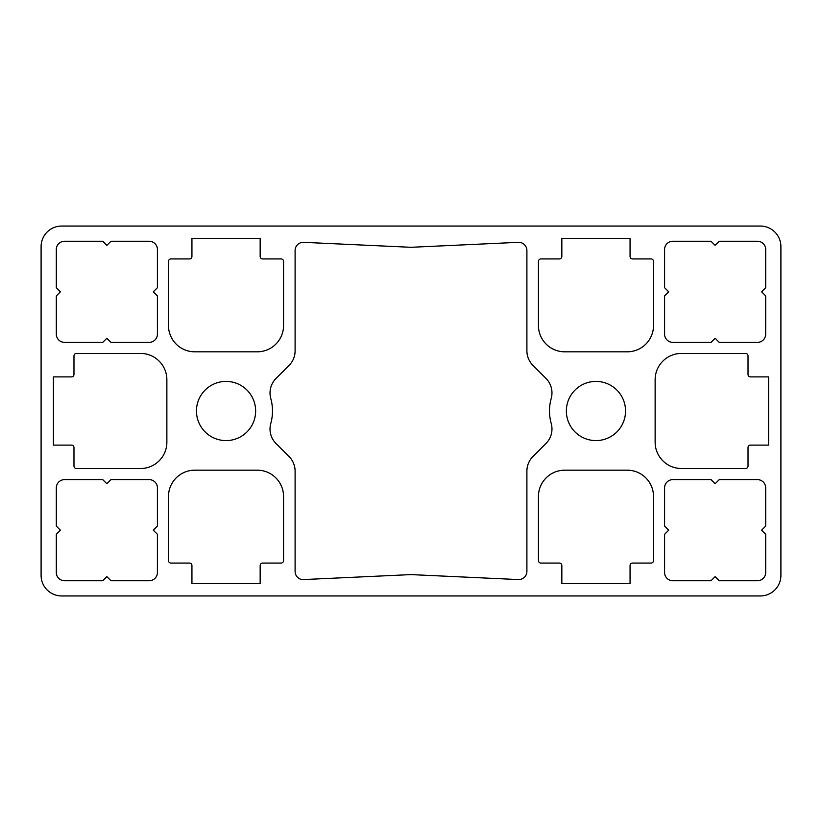 <?xml version="1.0" encoding="UTF-8"?>
<svg xmlns="http://www.w3.org/2000/svg" width="822" height="822" viewBox="0 0 822 822"><rect width="100%" height="100%" fill="white"/><g stroke="black" fill="none" stroke-linecap="round" stroke-linejoin="round"><path stroke-width="0.62" stroke-dasharray="4.11 3.08" d="M295.098 571.403A8.22 8.22 0 0 0 302.455 579.613L410.969 574.599L518.302 579.561A8.22 8.22 0 0 0 526.902 571.352L526.902 471.068A20.55 20.55 0 0 1 532.923 456.539L545.952 443.5A20.55 20.55 0 0 0 551.213 423.443A46.443 46.443 0 0 1 551.213 398.454A20.55 20.55 0 0 0 545.952 378.397L532.923 365.358A20.55 20.55 0 0 1 526.902 350.83L526.902 250.546A8.22 8.22 0 0 0 518.302 242.336L410.969 247.299L304.078 242.356A8.22 8.22 0 0 0 295.098 250.597L295.098 350.881A20.55 20.55 0 0 1 289.077 365.41L276.038 378.449A20.55 20.55 0 0 0 270.777 398.506A46.443 46.443 0 0 1 270.777 423.494A20.55 20.55 0 0 0 276.038 443.551L289.077 456.59A20.55 20.55 0 0 1 295.098 471.119L295.098 571.403M748.02 355.895A2.466 2.466 0 0 0 745.554 353.429L681.438 353.429A26.304 26.304 0 0 0 655.134 379.733L655.134 442.205A26.304 26.304 0 0 0 681.438 468.509L745.554 468.509A2.466 2.466 0 0 0 748.02 466.043L748.02 447.579A2.466 2.466 0 0 1 750.486 445.113L768.58 445.113L768.58 376.887L750.486 376.887A2.466 2.466 0 0 1 748.02 374.421L748.02 355.895M627.217 470.184L564.745 470.184A26.304 26.304 0 0 0 538.441 496.488L538.441 560.604A2.466 2.466 0 0 0 540.907 563.07L559.371 563.07A2.466 2.466 0 0 1 561.837 565.536L561.837 583.63L630.063 583.63L630.063 565.536A2.466 2.466 0 0 1 632.529 563.07L651.055 563.07A2.466 2.466 0 0 0 653.521 560.604L653.521 496.488A26.304 26.304 0 0 0 627.217 470.184M651.055 258.93L632.529 258.93A2.466 2.466 0 0 1 630.063 256.464L630.063 238.37L561.837 238.37L561.837 256.464A2.466 2.466 0 0 1 559.371 258.93L540.907 258.93A2.466 2.466 0 0 0 538.441 261.396L538.441 325.512A26.304 26.304 0 0 0 564.745 351.816L627.217 351.816A26.304 26.304 0 0 0 653.521 325.512L653.521 261.396A2.466 2.466 0 0 0 651.055 258.93M191.937 256.464A2.466 2.466 0 0 1 189.471 258.93L170.945 258.93A2.466 2.466 0 0 0 168.479 261.396L168.479 325.512A26.304 26.304 0 0 0 194.783 351.816L257.255 351.816A26.304 26.304 0 0 0 283.559 325.512L283.559 261.396A2.466 2.466 0 0 0 281.093 258.93L262.629 258.93A2.466 2.466 0 0 1 260.163 256.464L260.163 238.37L191.937 238.37L191.937 256.464M73.98 355.895L73.98 374.421A2.466 2.466 0 0 1 71.514 376.887L53.42 376.887L53.42 445.113L71.514 445.113A2.466 2.466 0 0 1 73.98 447.579L73.98 466.043A2.466 2.466 0 0 0 76.446 468.509L140.562 468.509A26.304 26.304 0 0 0 166.866 442.205L166.866 379.733A26.304 26.304 0 0 0 140.562 353.429L76.446 353.429A2.466 2.466 0 0 0 73.98 355.895M283.559 560.604L283.559 496.488A26.304 26.304 0 0 0 257.255 470.184L194.783 470.184A26.304 26.304 0 0 0 168.479 496.488L168.479 560.604A2.466 2.466 0 0 0 170.945 563.07L189.471 563.07A2.466 2.466 0 0 1 191.937 565.536L191.937 583.63L260.163 583.63L260.163 565.536A2.466 2.466 0 0 1 262.629 563.07L281.093 563.07A2.466 2.466 0 0 0 283.559 560.604M672.807 241.257A8.22 8.22 0 0 0 664.587 249.477L664.587 287.7L668.697 291.81L664.587 295.92L664.587 334.143A8.22 8.22 0 0 0 672.807 342.363L711.03 342.363L715.14 338.253L719.25 342.363L757.473 342.363A8.22 8.22 0 0 0 765.693 334.143L765.693 295.92L761.583 291.81L765.693 287.7L765.693 249.477A8.22 8.22 0 0 0 757.473 241.257L719.25 241.257L715.14 245.367L711.03 241.257L672.807 241.257M715.14 483.747L711.03 479.637L672.807 479.637A8.22 8.22 0 0 0 664.587 487.857L664.587 526.08L668.697 530.19L664.587 534.3L664.587 572.523A8.22 8.22 0 0 0 672.807 580.743L711.03 580.743L715.14 576.633L719.25 580.743L757.473 580.743A8.22 8.22 0 0 0 765.693 572.523L765.693 534.3L761.583 530.19L765.693 526.08L765.693 487.857A8.22 8.22 0 0 0 757.473 479.637L719.25 479.637L715.14 483.747M56.307 572.523A8.22 8.22 0 0 0 64.527 580.743L102.75 580.743L106.86 576.633L110.97 580.743L149.193 580.743A8.22 8.22 0 0 0 157.413 572.523L157.413 534.3L153.303 530.19L157.413 526.08L157.413 487.857A8.22 8.22 0 0 0 149.193 479.637L110.97 479.637L106.86 483.747L102.75 479.637L64.527 479.637A8.22 8.22 0 0 0 56.307 487.857L56.307 526.08L60.417 530.19L56.307 534.3L56.307 572.523M110.97 342.363L149.193 342.363A8.22 8.22 0 0 0 157.413 334.143L157.413 295.92L153.303 291.81L157.413 287.7L157.413 249.477A8.22 8.22 0 0 0 149.193 241.257L110.97 241.257L106.86 245.367L102.75 241.257L64.527 241.257A8.22 8.22 0 0 0 56.307 249.477L56.307 287.7L60.417 291.81L56.307 295.92L56.307 334.143A8.22 8.22 0 0 0 64.527 342.363L102.75 342.363L106.86 338.253L110.97 342.363M625.542 411A29.592 29.592 0 0 0 581.154 385.374A29.592 29.592 0 0 0 581.154 436.626A29.592 29.592 0 0 0 625.542 411M255.642 411A29.592 29.592 0 0 0 211.254 385.374A29.592 29.592 0 0 0 211.254 436.626A29.592 29.592 0 0 0 255.642 411M780.9 246.6A20.55 20.55 0 0 0 760.35 226.05L61.65 226.05A20.55 20.55 0 0 0 41.1 246.6L41.1 575.4A20.55 20.55 0 0 0 61.65 595.95L760.35 595.95A20.55 20.55 0 0 0 780.9 575.4L780.9 246.6"/><path stroke-width="1.23" d="M302.455 579.613A8.22 8.22 0 0 1 295.098 571.403L295.098 471.119A20.55 20.55 0 0 0 289.077 456.59L276.038 443.551A20.55 20.55 0 0 1 270.777 423.494A46.443 46.443 0 0 0 270.777 398.506A20.55 20.55 0 0 1 276.038 378.449L289.077 365.41A20.55 20.55 0 0 0 295.098 350.881L295.098 250.597A8.22 8.22 0 0 1 304.078 242.356L410.969 247.299L518.302 242.336A8.22 8.22 0 0 1 526.902 250.546L526.902 350.83A20.55 20.55 0 0 0 532.923 365.358L545.952 378.397A20.55 20.55 0 0 1 551.213 398.454A46.443 46.443 0 0 0 551.213 423.443A20.55 20.55 0 0 1 545.952 443.5L532.923 456.539A20.55 20.55 0 0 0 526.902 471.068L526.902 571.352A8.22 8.22 0 0 1 518.302 579.561L410.969 574.599L302.455 579.613M745.554 353.429A2.466 2.466 0 0 1 748.02 355.895L748.02 374.421A2.466 2.466 0 0 0 750.486 376.887L768.58 376.887L768.58 445.113L750.486 445.113A2.466 2.466 0 0 0 748.02 447.579L748.02 466.043A2.466 2.466 0 0 1 745.554 468.509L681.438 468.509A26.304 26.304 0 0 1 655.134 442.205L655.134 379.733A26.304 26.304 0 0 1 681.438 353.429L745.554 353.429M564.745 470.184L627.217 470.184A26.304 26.304 0 0 1 653.521 496.488L653.521 560.604A2.466 2.466 0 0 1 651.055 563.07L632.529 563.07A2.466 2.466 0 0 0 630.063 565.536L630.063 583.63L561.837 583.63L561.837 565.536A2.466 2.466 0 0 0 559.371 563.07L540.907 563.07A2.466 2.466 0 0 1 538.441 560.604L538.441 496.488A26.304 26.304 0 0 1 564.745 470.184M632.529 258.93L651.055 258.93A2.466 2.466 0 0 1 653.521 261.396L653.521 325.512A26.304 26.304 0 0 1 627.217 351.816L564.745 351.816A26.304 26.304 0 0 1 538.441 325.512L538.441 261.396A2.466 2.466 0 0 1 540.907 258.93L559.371 258.93A2.466 2.466 0 0 0 561.837 256.464L561.837 238.37L630.063 238.37L630.063 256.464A2.466 2.466 0 0 0 632.529 258.93M189.471 258.93A2.466 2.466 0 0 0 191.937 256.464L191.937 238.37L260.163 238.37L260.163 256.464A2.466 2.466 0 0 0 262.629 258.93L281.093 258.93A2.466 2.466 0 0 1 283.559 261.396L283.559 325.512A26.304 26.304 0 0 1 257.255 351.816L194.783 351.816A26.304 26.304 0 0 1 168.479 325.512L168.479 261.396A2.466 2.466 0 0 1 170.945 258.93L189.471 258.93M73.98 374.421L73.98 355.895A2.466 2.466 0 0 1 76.446 353.429L140.562 353.429A26.304 26.304 0 0 1 166.866 379.733L166.866 442.205A26.304 26.304 0 0 1 140.562 468.509L76.446 468.509A2.466 2.466 0 0 1 73.98 466.043L73.98 447.579A2.466 2.466 0 0 0 71.514 445.113L53.42 445.113L53.42 376.887L71.514 376.887A2.466 2.466 0 0 0 73.98 374.421M283.559 496.488L283.559 560.604A2.466 2.466 0 0 1 281.093 563.07L262.629 563.07A2.466 2.466 0 0 0 260.163 565.536L260.163 583.63L191.937 583.63L191.937 565.536A2.466 2.466 0 0 0 189.471 563.07L170.945 563.07A2.466 2.466 0 0 1 168.479 560.604L168.479 496.488A26.304 26.304 0 0 1 194.783 470.184L257.255 470.184A26.304 26.304 0 0 1 283.559 496.488M664.587 249.477A8.22 8.22 0 0 1 672.807 241.257L711.03 241.257L715.14 245.367L719.25 241.257L757.473 241.257A8.22 8.22 0 0 1 765.693 249.477L765.693 287.7L761.583 291.81L765.693 295.92L765.693 334.143A8.22 8.22 0 0 1 757.473 342.363L719.25 342.363L715.14 338.253L711.03 342.363L672.807 342.363A8.22 8.22 0 0 1 664.587 334.143L664.587 295.92L668.697 291.81L664.587 287.7L664.587 249.477M711.03 479.637L715.14 483.747L719.25 479.637L757.473 479.637A8.22 8.22 0 0 1 765.693 487.857L765.693 526.08L761.583 530.19L765.693 534.3L765.693 572.523A8.22 8.22 0 0 1 757.473 580.743L719.25 580.743L715.14 576.633L711.03 580.743L672.807 580.743A8.22 8.22 0 0 1 664.587 572.523L664.587 534.3L668.697 530.19L664.587 526.08L664.587 487.857A8.22 8.22 0 0 1 672.807 479.637L711.03 479.637M64.527 580.743A8.22 8.22 0 0 1 56.307 572.523L56.307 534.3L60.417 530.19L56.307 526.08L56.307 487.857A8.22 8.22 0 0 1 64.527 479.637L102.75 479.637L106.86 483.747L110.97 479.637L149.193 479.637A8.22 8.22 0 0 1 157.413 487.857L157.413 526.08L153.303 530.19L157.413 534.3L157.413 572.523A8.22 8.22 0 0 1 149.193 580.743L110.97 580.743L106.86 576.633L102.75 580.743L64.527 580.743M149.193 342.363L110.97 342.363L106.86 338.253L102.75 342.363L64.527 342.363A8.22 8.22 0 0 1 56.307 334.143L56.307 295.92L60.417 291.81L56.307 287.7L56.307 249.477A8.22 8.22 0 0 1 64.527 241.257L102.75 241.257L106.86 245.367L110.97 241.257L149.193 241.257A8.22 8.22 0 0 1 157.413 249.477L157.413 287.7L153.303 291.81L157.413 295.92L157.413 334.143A8.22 8.22 0 0 1 149.193 342.363M625.542 411A29.592 29.592 0 0 1 581.154 436.626A29.592 29.592 0 0 1 581.154 385.374A29.592 29.592 0 0 1 625.542 411M255.642 411A29.592 29.592 0 0 1 211.254 436.626A29.592 29.592 0 0 1 211.254 385.374A29.592 29.592 0 0 1 255.642 411M780.9 246.6A20.55 20.55 0 0 0 760.35 226.05L61.65 226.05A20.55 20.55 0 0 0 41.1 246.6L41.1 575.4A20.55 20.55 0 0 0 61.65 595.95L760.35 595.95A20.55 20.55 0 0 0 780.9 575.4L780.9 246.6"/></g></svg>
